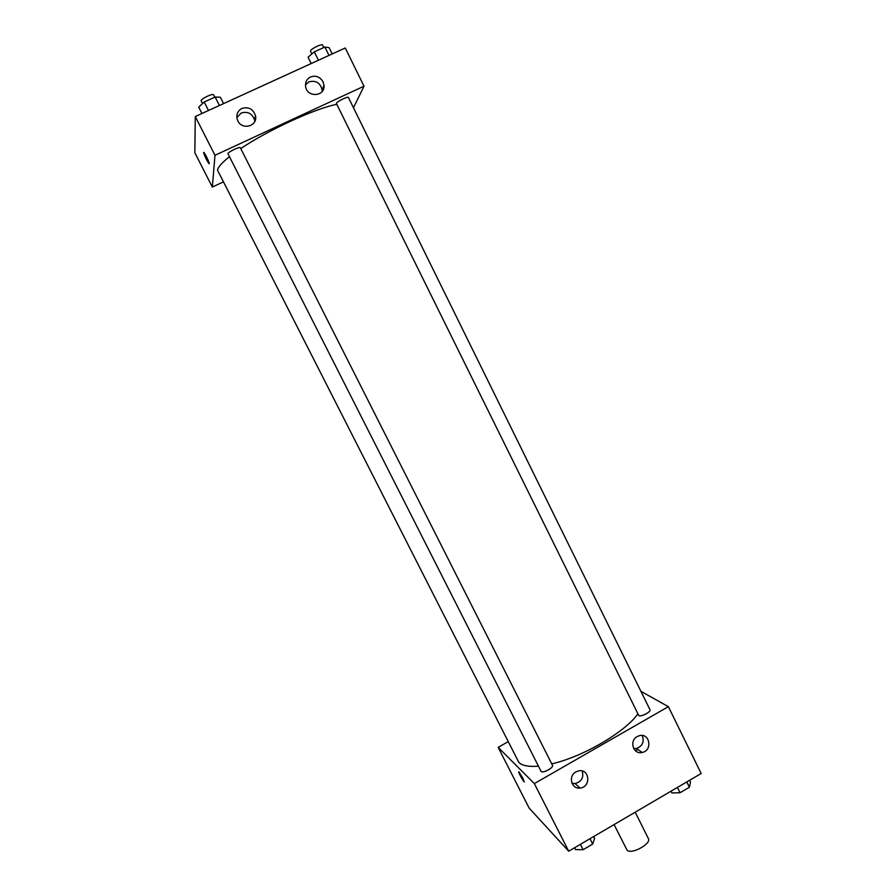 <?xml version="1.0" encoding="UTF-8"?>
<svg xmlns="http://www.w3.org/2000/svg" width="896" height="896" viewBox="0 0 896 896"><rect width="100%" height="100%" fill="white"/><g stroke="black" fill="none" stroke-linecap="round" stroke-linejoin="round"><path stroke-width="1.34" d="M614.074 824.589L627.066 850.147C631.21 854.907 651.728 843.763 648.379 838.589L635.197 812.202M640.92 691.32L668.371 706.664L701.165 773.506L568.702 851.2L529.144 808.091L498.154 747.354L507.898 741.843M635.443 750.758L637.762 749.426L635.443 750.758M523.029 778.411L524.194 781.95C522.682 780.685 517.294 770.258 519.053 772.005L523.029 778.411M668.371 706.664L534.341 783.597L568.702 851.2M534.341 783.597L498.154 747.354M637.213 736.579L639.139 735.762C649.734 732.39 653.005 750.557 642.163 752.472C633.304 754.824 628.936 740.846 637.213 736.579M575.893 771.882L578.603 770.874C589.714 768.398 591.27 787.293 580.026 788.032C571.368 789.342 567.941 775.981 575.893 771.882M633.707 748.597L636.429 748.496C642.589 746.032 644.515 741.709 642.197 735.504M571.973 783.272L575.03 783.563C581.56 781.738 583.946 777.549 582.187 771.008M638.77 715.546C640.942 717.237 651.381 711.76 649.97 709.688L348.41 97.485C348.118 96.062 336.862 101.562 336.336 103.376L638.77 715.546M541.15 771.478C542.886 773.584 554.008 767.536 552.485 765.318L240.341 147.762C239.994 146.261 227.853 152.074 227.954 153.698L541.15 771.478M229.432 156.722C221.85 162.77 217.885 167.283 217.56 170.262L518.84 762.418C522.256 765.722 528.774 766.965 538.395 766.158M551.757 763.862C582.635 756.907 624.848 732.29 637.84 713.978M240.755 148.579C268.027 130.133 315.28 108.438 336.661 104.362M214.984 155.288L364 86.195L345.262 47.981L195.283 116.536L214.984 155.288L212.341 187.051L223.059 182.045M353.472 107.766L364 86.195M322.974 81.704L323.96 85.221C325.416 97.003 306.41 97.843 305.558 85.982C305.312 81.838 306.97 78.826 310.531 76.955C315.784 75.186 319.928 76.765 322.974 81.704M237.854 120.893L237.014 118.518C236.331 113.938 237.966 110.578 241.931 108.438C248.651 106.557 253.176 108.998 255.506 115.786C257.914 126.045 242.234 130.614 237.854 120.893M195.283 116.536L194.835 152.746L212.341 187.051M322.168 91.448L322.168 90.026C320.32 82.802 315.907 80.091 308.918 81.894L305.502 84.75M254.766 121.464L254.621 120.221C252.325 113.534 247.867 111.126 241.237 112.997L236.858 117.533M203.56 152.432L203.874 152.421C205.408 153.787 210.694 165.446 208.914 163.542C206.438 159.858 204.658 156.162 203.56 152.432C204.658 156.162 206.438 159.858 208.914 163.531L209.16 163.677M223.574 103.611L220.349 97.238L215.13 97.048L204.221 102.021L198.688 107.117L201.936 113.501M215.13 97.048L219.408 105.504M204.221 102.021L208.51 110.488M202.507 103.6L201.13 100.766C200.85 98.806 213.08 93.016 213.595 94.864L214.782 97.205M332.203 53.95L329.101 47.634L324.878 47.04L314.283 51.867L308.078 57.221L311.203 63.549M324.878 47.04L329 55.406M314.283 51.867L318.427 60.245M311.786 54.018L310.453 50.982C310.822 48.843 322.157 43.344 322.605 45.08L323.803 47.522M593.656 836.562L594.574 838.376L592.693 844.066L583.083 849.71L575.49 849.576L574.571 847.762M589.994 838.712L592.693 844.066M580.373 844.357L583.083 849.71M689.618 780.282L690.502 782.074L689.394 787.248L680.053 792.736L671.944 792.96L671.059 791.168M686.784 781.939L689.394 787.248M677.432 787.427L680.053 792.736M642.163 752.472L636.429 748.496M580.026 788.032L575.03 783.563M323.96 85.221L322.168 90.026M255.506 115.786L254.621 120.221"/></g></svg>
